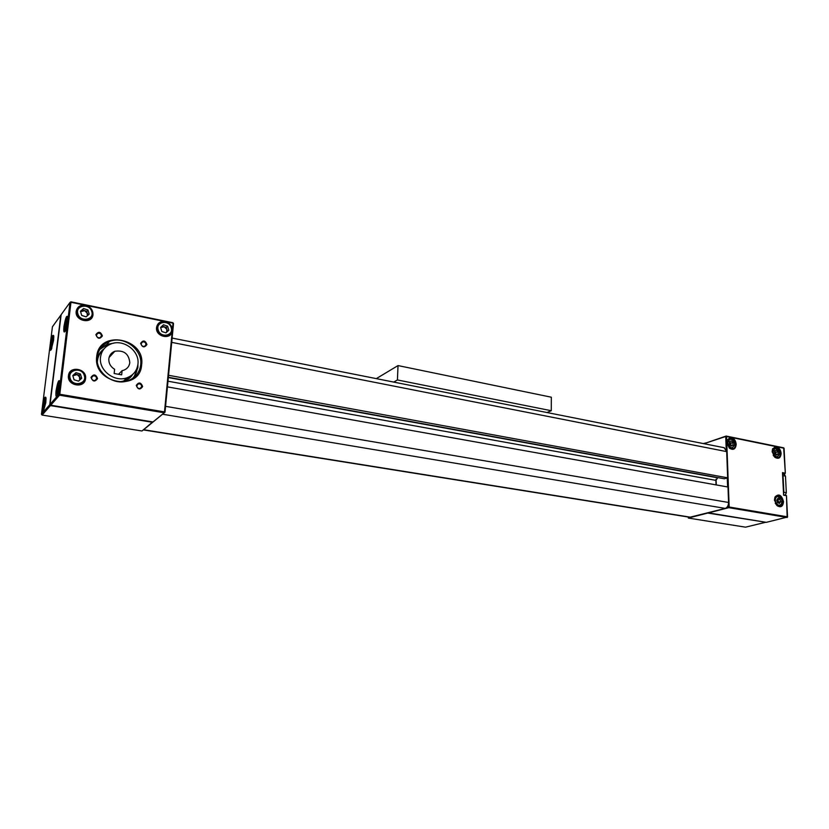 <?xml version="1.0" encoding="UTF-8"?>
<svg xmlns="http://www.w3.org/2000/svg" width="829" height="829" viewBox="0 0 829 829"><rect width="100%" height="100%" fill="white"/><g stroke="black" fill="none" stroke-linecap="round" stroke-linejoin="round"><path stroke-width="1.24" d="M100.527 348.294L106.848 344.418L113.998 343.092M137.925 364.314L137.873 367.682L133.718 377.589M95.874 334.636C98.496 331.175 100.661 331.59 102.381 335.9C99.781 339.372 97.604 338.957 95.874 334.636M101.439 335.973C101.211 333.838 99.998 332.937 97.812 333.279L96.444 335.009C96.682 337.144 97.895 338.035 100.071 337.704L101.439 335.973M140.629 343.32C143.116 339.9 145.22 340.304 146.909 344.543C144.433 347.973 142.329 347.558 140.629 343.32M145.977 344.615C145.749 342.543 144.588 341.652 142.505 341.952L141.158 343.672C141.386 345.745 142.536 346.636 144.619 346.346L145.977 344.615M136.267 385.412C138.795 381.879 140.909 382.252 142.629 386.532C140.111 390.076 137.987 389.692 136.267 385.412M141.686 386.594C141.479 384.552 140.339 383.651 138.267 383.91L136.806 385.734C137.003 387.775 138.142 388.677 140.205 388.418L141.686 386.594M90.972 377.392C93.625 373.806 95.822 374.2 97.563 378.552C94.92 382.138 92.724 381.754 90.972 377.392M96.61 378.625C96.402 376.501 95.211 375.599 93.035 375.9L91.553 377.723C91.76 379.837 92.952 380.749 95.117 380.449L96.61 378.625M156.557 327.476C157.489 323.009 160.37 321.051 165.189 321.569C169.904 322.999 172.277 326.025 172.308 330.657L173.033 323.175L85.522 305.269C90.537 306.771 93.024 309.901 92.983 314.657C92.278 324.647 74.62 321.175 76.195 311.279C77.273 306.689 80.382 304.689 85.522 305.269L70.983 302.295L59.792 394.262L164.494 411.899L172.308 330.657C171.8 340.367 155.22 337.102 156.557 327.476M158.878 324.066L157.064 327.838C157.769 334.035 161.209 336.719 167.396 335.869L169.955 334.108M68.465 375.63C69.325 365.309 87.18 368.542 85.563 378.635C84.827 388.925 66.838 385.848 68.465 375.63M70.745 372.304L69.076 375.972C69.698 382.438 73.346 385.205 80.04 384.283L83.304 381.941M78.123 308.502L76.786 311.663C77.543 318.232 81.283 320.968 88.029 319.88L91.076 317.424M96.713 356.511C99.003 328.978 145.635 338.263 141.624 364.843C140.184 392.138 92.661 383.962 96.713 356.511M140.681 364.915C142.899 349.734 124.029 335.382 109.459 341.455C102.464 344.325 98.402 349.465 97.294 356.864C94.931 371.962 113.521 386.304 127.894 380.729C135.345 377.889 139.604 372.615 140.681 364.915M56.103 390.594C57.709 381.578 59.014 378.687 60.03 381.889L59.812 386.262L56.973 396.459L58.828 394.324L70.04 302.378L61.149 314.678L50.061 404.386L56.973 396.459C55.906 397.246 55.626 395.298 56.103 390.594M59.926 381.06C58.786 382.159 57.823 385.309 57.056 390.532L57.263 396.044M63.978 326.429C65.595 317.403 66.911 314.409 67.916 317.455L67.719 321.434L65.273 331.082C63.916 333.165 63.481 331.61 63.978 326.429M67.843 316.709C66.672 317.88 65.698 321.103 64.911 326.357L65.087 331.424M70.89 301.829L70.04 302.378L70.89 301.829L172.878 322.719L173.52 323.538L165.002 412.2L153.002 421.961L164.204 412.79L59.533 395.195L50.745 405.226L153.002 421.961M173.52 323.538L172.878 322.719M165.002 412.2L164.494 411.899L164.204 412.79L165.002 412.2M59.792 394.262L58.828 394.324L59.533 395.195L59.792 394.262M50.745 405.226L50.061 404.386M53.574 340.346L51.253 349.569C50.02 351.434 49.657 349.89 50.144 344.926L42.414 406.593C43.896 398.169 45.098 395.371 46.02 398.179L45.802 402.635L43.129 412.324C42.165 413.029 41.927 411.111 42.414 406.593L41.45 414.251L49.74 404.749L60.828 315.134L52.424 326.781L50.144 344.926C51.647 336.481 52.859 333.6 53.781 336.284L53.574 340.346M53.73 335.735C52.662 336.916 51.771 339.952 51.035 344.854L51.139 349.776M45.947 397.568C44.911 398.676 44.03 401.671 43.315 406.531L43.44 411.868M141.987 430.987L152.588 422.303L50.414 405.599L42.113 415.07L141.987 430.987L152.712 421.92M112.848 352.252L113.614 352.563M112.951 353.289L111.967 352.895M41.45 414.251L42.113 415.07M122.112 370.656L121.656 374.853L114.143 373.496L114.609 369.288C110.516 366.719 108.599 363.216 108.848 358.76C109.376 355.154 111.366 352.657 114.806 351.268C123.853 349.973 128.847 353.765 129.801 362.656C129.283 366.335 127.241 368.864 123.697 370.242L122.112 370.656L118.537 374.293M102.05 351.942L100.164 353.382L102.102 351.838M100.516 357.216C101.48 350.812 104.993 346.377 111.055 343.911C123.604 338.698 139.863 351.071 137.935 364.159C137.013 370.791 133.345 375.33 126.941 377.786C114.537 382.615 98.485 370.242 100.516 357.216M125.842 380.096L125.915 378.801M109.708 355.786L110.454 356.014M126.868 377.858L126.744 379.609M128.547 378.397L129.863 376.48M88.019 315.175L87.491 313.445L84.682 310.668L80.568 311.683M86.102 316.854L81.708 315.424L80.444 311.258L83.563 308.543L87.936 309.984L89.2 314.129L86.102 316.854M80.558 311.631L83.563 308.543M82.496 309.942L86.858 311.372L87.936 309.984M87.408 315.704L86.858 311.372M80.579 379.278L79.988 377.34L77.128 374.563L72.869 375.817M78.537 381.133L74.071 379.786L72.786 375.547L75.967 372.656L80.423 374.014L81.708 378.242L78.537 381.133M72.848 375.744L75.967 372.656M74.911 373.879L79.356 375.236L80.423 374.014M79.708 380.065L79.356 375.236M167.52 331.393L166.919 329.465L164.246 326.771L160.619 327.559L163.468 324.781L167.582 326.149L168.826 330.17L165.966 332.843L161.831 331.486L160.588 327.445L163.468 324.781M162.194 326.098L166.297 327.455L167.582 326.149M166.525 332.315L166.919 329.465L166.297 327.455M110.216 354.885L111.179 355.216M127.479 379.154L127.407 377.62M124.806 379.889L124.733 380.604M128.267 377.268L128.308 378.584M137.459 366.77C137.2 371.299 135.541 375.195 132.505 378.47M99.718 349.548L106.796 344.895L111.48 343.755M67.346 321.372L66.082 327.351L65.926 323.476L66.828 320.792L67.346 321.372M66.237 326.875L65.553 326.75M67.087 323.704L65.926 323.476M45.533 402.231L44.32 407.982L44.248 403.941L45.077 401.464L45.533 402.231M44.548 407.308L43.864 407.194M45.315 404.117L44.248 403.941M53.284 340.211L52.072 345.921L51.978 342.149L52.807 339.61L53.284 340.211M52.237 345.413L51.605 345.299M53.035 342.346L51.978 342.149M59.47 385.92L58.196 391.941L58.071 387.775L58.963 385.164L59.47 385.92M58.413 391.288L57.678 391.164M59.242 387.982L58.071 387.775M736.193 444.334C735.613 449.225 733.354 450.499 729.416 448.168L726.774 442.437L729.168 507.016L787.54 516.85L786.472 495.711L783.612 495.193L782.483 472.634L785.332 473.172L784.068 448.24L731.261 437.432C734.121 438.375 735.769 440.676 736.193 444.334M726.815 442.645L729.219 447.857L732.567 448.955C734.432 448.427 735.364 446.904 735.375 444.375C734.722 440.209 732.805 438.106 729.613 438.085L727.178 440.334L726.815 442.645M781.125 453.39C780.659 458.105 778.566 459.401 774.846 457.287L772.141 451.587L772.597 448.8L776.358 446.655C779.084 447.567 780.68 449.815 781.125 453.39M773.239 455.318L774.618 456.966L777.643 457.94C779.436 457.442 780.327 455.94 780.317 453.432C779.664 449.391 777.83 447.349 774.814 447.297L772.566 449.256L772.172 452.002M783.519 501.618C783.001 506.581 780.825 507.918 776.991 505.617L774.452 500.022L774.97 497.027C778.721 493.317 781.571 494.851 783.519 501.618M775.239 503.203L776.773 505.275L779.861 506.364C781.768 505.877 782.721 504.301 782.711 501.649C782.089 497.628 780.286 495.576 777.301 495.483L774.939 497.473L774.493 500.509M726.214 449.484L725.738 436.5L705.821 443.059L726.152 436.054L783.654 447.826L785.332 473.172M783.467 474.229L784.959 473.815L782.524 473.349L783.592 494.83L786.462 495.524L787.167 517.493L728.805 507.68L708.505 512.882L766.307 522.343L787.55 517.016M726.826 507.431L728.339 507.047L728.266 504.871M727.603 486.955L727.271 477.939M705.821 443.059L705.862 444.075M716.08 479.162L716.277 484.934M726.556 436.468L726.774 442.437L727.168 439.898L731.261 437.432L726.556 436.468M729.168 507.016L728.339 507.047L728.805 507.68L729.168 507.016M782.524 473.349L782.483 472.634M705.106 443.929L705.085 443.297L703.904 443.691M687.842 516.964L689.013 517.151M765.695 522.239L707.748 513.068L688.298 518.052L745.52 527.171L765.758 522.249M703.313 443.567L705.935 442.935M705.831 443.204L705.085 443.297L705.831 443.266M775.851 454.541L775.965 452.251L777.934 451.67L776.203 450.085L774.597 450.997L774.721 453.504L776.452 455.09L778.058 454.168L777.934 451.67M774.597 450.997L775.965 452.251M778.058 454.168L776.079 454.758L774.607 451.121M730.774 445.587L730.96 443.183L732.877 442.562L731.085 440.935L729.385 441.857L729.489 444.417L731.282 446.043L732.981 445.121L732.877 442.562M729.458 441.816L730.96 443.183M732.981 445.121L731.054 445.733L729.396 441.95M779.83 499.151L780.617 501.669L779.467 503.421L777.529 502.643L776.742 500.125L777.892 498.374L779.83 499.151L777.84 499.659L778.628 502.167L780.617 501.669M778.151 502.892L778.628 502.167M777.84 499.659L777.219 499.41M778.141 502.892L778.234 500.913L777.187 499.441M784.255 474.375L785.477 476.115L786.327 492.747L785.25 495.131M783.54 493.835L783.871 492.302L786.327 492.747M785.477 476.115L783.042 475.649L783.871 492.302M783.042 475.649L782.566 474.343M143.51 429.805L164.163 412.894M165.261 409.464L167.417 387.091M168.525 375.516L171.966 339.797M168.36 377.268L724.328 478.779L727.655 477.825L726.691 451.618L724.121 447.701M716.049 484.892L715.893 480.374L717.852 477.597M143.852 429.982L689.759 517.265L725.251 508.405C727.354 507.555 728.463 505.576 728.567 502.467L727.997 487.027L167.634 386.905M168.743 375.319L727.655 477.825M547.036 412.531L551.275 410.707L551.326 397.205L398.024 365.579L376.283 378.625M522.892 407.744L519.503 407.07M474.841 398.2L471.297 397.495M424.583 388.21L420.873 387.475M551.275 410.707L397.423 379.962L393.744 382.086M397.423 379.962L398.024 365.579M92.06 311.569C92.91 315.248 91.667 317.89 88.32 319.507C83.221 320.771 79.553 318.968 77.335 314.108C76.496 310.471 77.719 307.828 81.014 306.202C86.102 304.906 89.781 306.668 92.04 311.507M77.885 313.89C80.185 322.533 94.693 319.963 91.739 311.507C89.491 302.937 74.962 305.362 77.885 313.89M84.631 375.516C85.501 379.495 84.061 382.314 80.32 383.962C75.273 385.06 71.709 383.247 69.615 378.532C68.755 374.584 70.164 371.775 73.843 370.117C78.9 368.967 82.485 370.75 84.61 375.464C82.506 370.729 78.921 368.946 73.843 370.117M70.175 378.314C72.506 387.133 87.294 384.086 84.289 375.485C82.019 366.739 67.211 369.63 70.175 378.314M171.437 327.662C172.297 331.382 171.064 334.004 167.738 335.527C163.075 336.553 159.728 334.792 157.686 330.232C156.836 326.533 158.049 323.921 161.334 322.388C165.987 321.331 169.344 323.061 171.416 327.6M158.225 330.025C160.515 338.398 174.059 335.807 171.157 327.61C168.929 319.3 155.365 321.756 158.225 330.025M112.827 353.423L111.822 353.03L112.806 353.444M111.594 353.237L112.63 353.641M131.5 375.423L123.697 380.998L120.039 381.827M132.847 374.314C130.381 378.19 126.796 380.687 122.091 381.827M97.366 361.91C97.615 357.195 99.49 353.309 103.003 350.263M129.966 376.418L128.64 378.325M101.304 351.89L102.475 351.133M97.19 359.941C97.926 355.289 100.205 351.6 104.029 348.864M67.926 318.916C67.646 317.569 67.108 318.025 66.31 320.284C64.641 327.041 64.527 330.087 65.957 329.403M46.051 399.588C45.782 398.469 45.315 398.863 44.631 400.78C43.035 407.319 42.901 410.386 44.217 409.992M53.802 337.672C53.533 336.584 53.056 337.061 52.351 339.082C50.807 345.372 50.652 348.346 51.895 347.993M60.04 383.361C59.771 381.972 59.242 382.345 58.455 384.48C56.745 391.516 56.652 394.656 58.165 393.91M779.581 453.194L777.322 457.173C774.763 457.121 773.208 455.37 772.649 451.94L774.918 448.126L778.659 450.313M779.581 453.245C777.146 447.349 774.97 446.914 773.053 451.929C775.509 457.826 777.685 458.261 779.581 453.245M734.618 444.282L732.235 448.168C729.53 448.147 727.903 446.354 727.344 442.81L729.727 438.935C732.39 438.945 734.028 440.686 734.618 444.178C732.111 438.147 729.831 437.691 727.758 442.8C730.256 448.831 732.535 449.297 734.608 444.178M781.312 504.374L779.561 505.576C775.685 504.633 774.379 501.949 775.643 497.514L777.374 496.333L781.27 498.923M781.965 501.4L781.405 504.229M781.343 504.125C783.965 500.478 778.4 493.721 776.006 497.669C773.364 501.317 778.97 508.104 781.343 504.125M144.246 429.816L690.754 517.244M163.199 414.324L725.251 508.405M165.759 406.365L728.567 502.467M167.976 381.205L715.893 480.374M168.328 377.568L717.334 477.742M171.904 342.408L726.691 451.618M96.465 334.875L97.812 333.279M141.241 343.268L142.505 341.952M136.93 385.174L138.267 383.91M91.605 377.464L93.035 375.9M109.459 341.455L106.848 344.418M114.806 351.268L109.076 357.517M123.127 381.558L126.941 377.786M88.029 319.88L88.32 319.507C91.656 317.849 92.9 315.175 92.05 311.507C89.812 306.637 86.133 304.865 81.014 306.202M80.04 384.283L80.32 383.962C84.061 382.273 85.491 379.444 84.61 375.464M167.396 335.869L167.738 335.527C171.064 333.963 172.297 331.32 171.427 327.6C169.385 323.03 166.018 321.3 161.334 322.388M123.697 380.998L119.977 381.827M97.356 361.827C97.625 357.102 99.511 353.227 103.034 350.211M67.937 317.839L67.201 318.357M65.128 329.776L65.584 330.408M46.051 398.645L45.377 399.153M43.491 410.314L43.906 410.873M53.802 336.792L53.17 337.279M51.211 348.253L51.595 348.812M60.04 382.2L59.273 382.76M57.284 394.355L57.771 394.998M774.276 447.463L774.814 447.297M728.96 438.303L729.613 438.085M774.918 448.126C777.529 448.137 779.115 449.857 779.664 453.276L777.322 457.173L775.675 457.649M772.825 448.758L774.452 448.261M729.727 438.935C732.484 438.924 734.131 440.686 734.691 444.22L732.235 448.168L730.546 448.707M727.499 439.66L729.168 439.121M777.374 496.333C781.301 497.193 782.638 499.856 781.405 504.301L777.82 506.001M775.27 496.872L776.991 496.426M784.369 474.406L782.555 474.053M172.131 338.077L724.37 447.753"/></g></svg>
